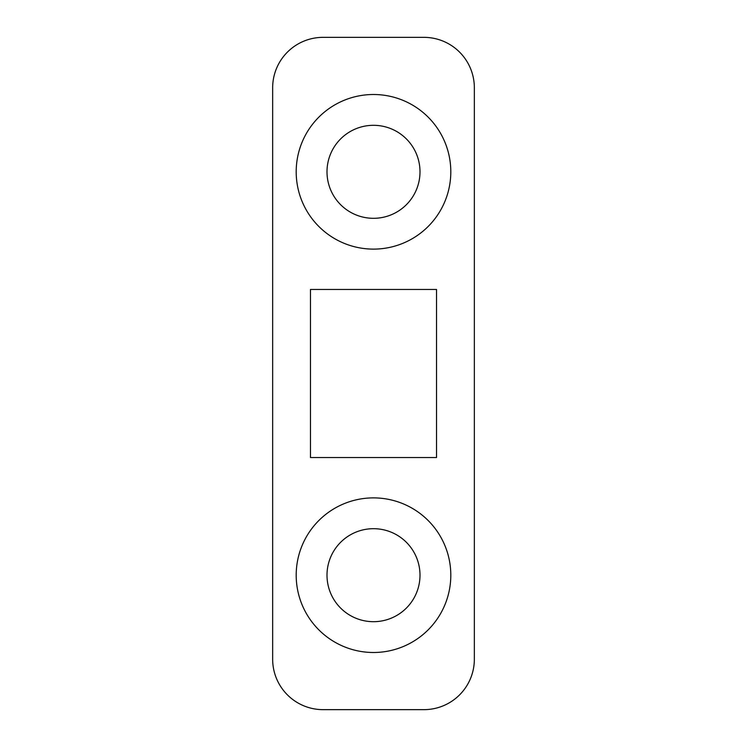 <?xml version="1.0" encoding="UTF-8"?>
<svg xmlns="http://www.w3.org/2000/svg" width="747" height="747" viewBox="0 0 747 747"><rect width="100%" height="100%" fill="white"/><g stroke="black" fill="none" stroke-linecap="round" stroke-linejoin="round"><path stroke-width="1.12" d="M450.805 171.81A77.305 77.305 0 0 1 373.5 249.115A77.305 77.305 0 0 1 296.195 171.81A77.305 77.305 0 0 1 373.5 94.505A77.305 77.305 0 0 1 450.805 171.81M326.999 171.81A46.501 46.501 0 0 0 373.5 218.311A46.501 46.501 0 0 0 420.001 171.81A46.501 46.501 0 0 0 373.5 125.309A46.501 46.501 0 0 0 326.999 171.81M450.805 575.19A77.305 77.305 0 0 1 373.5 652.495A77.305 77.305 0 0 1 296.195 575.19A77.305 77.305 0 0 1 373.5 497.885A77.305 77.305 0 0 1 450.805 575.19M326.999 575.19A46.501 46.501 0 0 0 373.5 621.691A46.501 46.501 0 0 0 420.001 575.19A46.501 46.501 0 0 0 373.5 528.689A46.501 46.501 0 0 0 326.999 575.19M474.345 87.772L474.345 659.227A50.422 50.422 0 0 1 423.923 709.65L323.077 709.65A50.422 50.422 0 0 1 272.655 659.227L272.655 87.772A50.422 50.422 0 0 1 323.077 37.35L423.923 37.35A50.422 50.422 0 0 1 474.345 87.772M310.472 457.537L310.472 289.462L436.528 289.462L436.528 457.537L310.472 457.537"/></g></svg>
